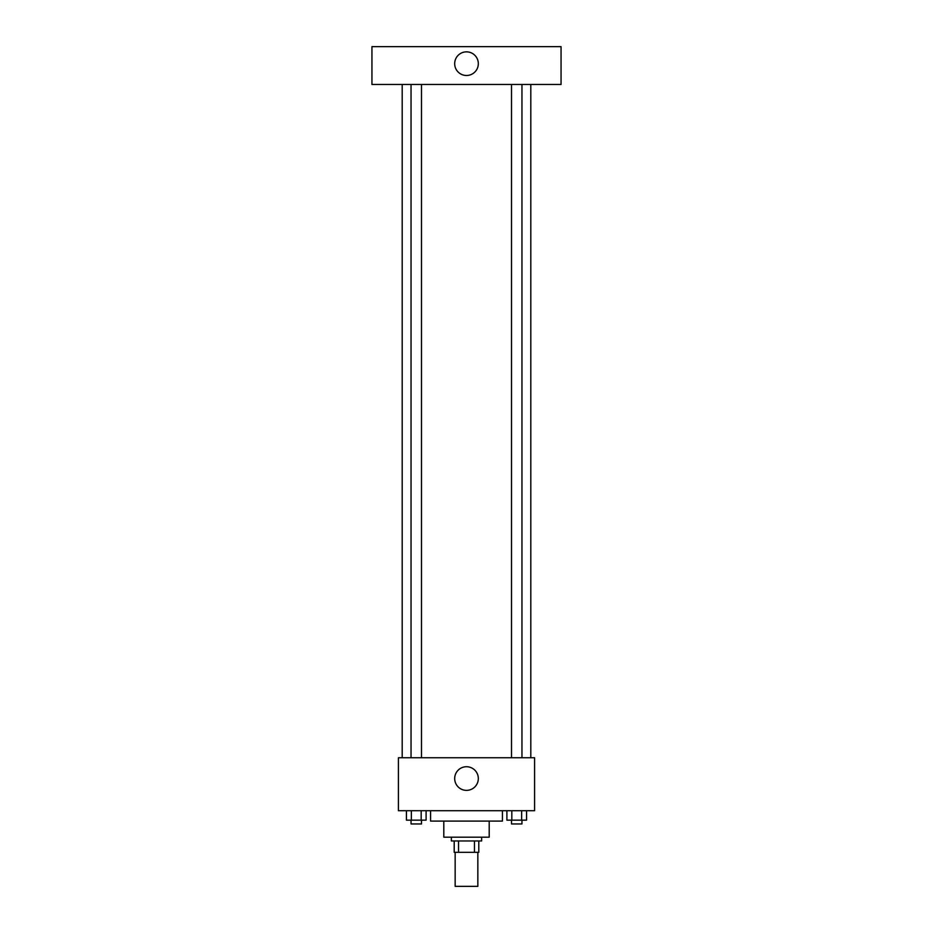 <?xml version="1.0" encoding="UTF-8"?>
<svg xmlns="http://www.w3.org/2000/svg" width="933" height="933" viewBox="0 0 933 933"><rect width="100%" height="100%" fill="white"/><g stroke="black" fill="none" stroke-linecap="round" stroke-linejoin="round"><path stroke-width="1.4" d="M455.152 852.307L455.152 886.35L477.848 886.35L477.848 852.307M474.465 840.96L474.465 852.307L454.208 852.307L454.208 840.96M474.465 852.307L478.792 852.307L478.792 840.96L478.792 852.307M481.626 837.181L481.626 840.96L451.374 840.96L451.374 837.181M458.535 840.96L458.535 852.307M489.195 821.098L489.195 837.181L443.805 837.181L443.805 821.098M502.432 810.707L502.432 821.098L430.568 821.098L430.568 810.707M534.586 810.707L398.414 810.707L398.414 757.748L534.586 757.748L534.586 810.707M478.326 778.554A11.826 11.826 0 0 1 460.587 788.782A11.826 11.826 0 0 1 460.587 768.314A11.826 11.826 0 0 1 478.326 778.554M530.807 84.471L530.807 757.748M511.506 757.748L511.506 84.471M421.494 84.471L421.494 757.748M561.06 84.471L371.94 84.471L371.94 46.65L561.06 46.65L561.06 84.471M466.5 51.851A11.826 11.826 0 0 1 476.74 69.578A11.826 11.826 0 0 1 456.26 69.578A11.826 11.826 0 0 1 466.5 51.851M526.562 810.707L526.562 820.154L506.899 820.154L506.899 810.707M521.64 810.707L521.64 820.154M511.82 810.707L511.82 820.154M521.955 820.154L521.955 823.944L511.506 823.944L511.506 820.154M426.101 810.707L426.101 820.154L406.438 820.154L406.438 810.707M421.18 810.707L421.18 820.154M411.36 810.707L411.36 820.154M421.494 820.154L421.494 823.944L411.045 823.944L411.045 820.154M402.193 84.471L402.193 757.748M521.955 757.748L521.955 84.471M411.045 84.471L411.045 757.748"/></g></svg>
